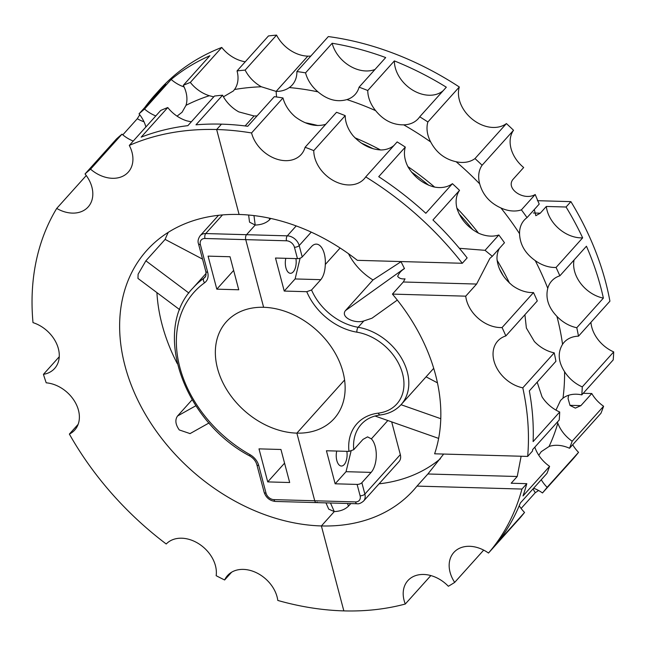 <?xml version="1.0" encoding="UTF-8"?>
<svg xmlns="http://www.w3.org/2000/svg" width="646" height="646" viewBox="0 0 646 646"><rect width="100%" height="100%" fill="white"/><g stroke="black" fill="none" stroke-linecap="round" stroke-linejoin="round"><path stroke-width="0.97" d="M245.141 70.099L276.577 35.11A277.15 206.809 -138.1 0 0 268.47 35.942L237.042 70.923A277.15 206.809 -138.1 0 1 245.141 70.099A30.798 22.981 -138.1 0 0 261.372 86.774L276.133 91.401C281.196 91.449 285.58 90.165 289.303 87.557A30.798 22.981 -138.1 0 0 292.226 84.965A30.798 22.981 -138.1 0 0 296.894 71.553L328.321 36.572A277.15 206.809 -138.1 0 1 459.306 86.984A30.798 22.981 -138.1 0 0 472.92 119.696A30.798 22.981 -138.1 0 0 506.416 123.58L474.988 158.569A30.798 22.981 -138.1 0 1 456.141 161.742C444.803 159.215 436.333 152.626 430.712 141.991A257.221 191.935 -138.1 0 0 403.702 124.848A30.798 22.981 -138.1 0 0 418.253 118.678A30.798 22.981 -138.1 0 0 419.722 116.797L446.321 87.194A277.15 206.809 -138.1 0 0 394.367 60.91L367.768 90.513A30.798 22.981 -138.1 0 0 375.657 110.66C383.417 120.245 392.768 124.977 403.702 124.848M213.745 96.852L209.312 95.721A30.798 22.981 -138.1 0 1 190.328 82.422L221.764 47.441A30.798 22.981 -138.1 0 0 245.238 61.798M223.443 96.811L233.335 90.997L234.522 89.511A30.798 22.981 -138.1 0 0 237.042 70.923M276.577 35.11A30.798 22.981 -138.1 0 0 307.811 56.145L276.133 91.401L276.528 96.973L276.133 91.401L307.811 56.145A30.798 22.981 -138.1 0 0 310.815 56.057M221.764 47.441A277.15 206.809 -138.1 0 0 159.505 89.899L154.669 95.277A277.15 206.809 -138.1 0 0 144.865 107.365M177.052 116.143L182.083 112.234L186.016 105.322A30.798 22.981 -138.1 0 0 183.294 85.329A277.15 206.809 -138.1 0 1 190.328 82.422M139.77 114.778A277.15 206.809 -138.1 0 0 137.299 118.719L122.805 134.861M183.294 85.329L209.893 55.718A277.15 206.809 -138.1 0 0 171.158 79.458L144.559 109.061A277.15 206.809 -138.1 0 0 139.035 113.849L165.634 84.246A277.15 206.809 -138.1 0 0 154.669 95.277M145.883 126.971A30.798 22.981 -138.1 0 0 139.035 113.849M137.299 118.719A30.798 22.981 -138.1 0 0 143.993 121.763M144.559 109.061A30.798 22.981 -138.1 0 0 155.799 115.933M171.158 79.458A30.798 22.981 -138.1 0 0 184.102 86.952M251.56 132.955A277.15 206.809 -138.1 0 0 216.652 129.523L221.489 124.145L216.652 129.523L239.093 214.472A179.33 133.819 -138.1 0 1 357.359 260.33L462.31 263.277L467.147 257.899A277.15 206.809 -138.1 0 0 432.941 219.971L459.532 190.368A277.15 206.809 -138.1 0 0 452.418 183.682A30.798 22.981 -138.1 0 1 433.579 186.864C422.799 183.706 414.32 177.125 408.151 167.104A30.798 22.981 -138.1 0 1 405.308 147.086A277.15 206.809 -138.1 0 0 397.161 141.918L365.725 176.899A30.798 22.981 -138.1 0 1 364.255 178.781A30.798 22.981 -138.1 0 1 333.32 180.541A30.798 22.981 -138.1 0 1 313.77 150.615L345.206 115.634A277.15 206.809 -138.1 0 0 336.526 112.291L305.09 147.272A30.798 22.981 -138.1 0 1 301.181 154.507A30.798 22.981 -138.1 0 1 273.613 157.931A30.798 22.981 -138.1 0 1 251.56 132.955L282.988 97.966A277.15 206.809 -138.1 0 0 274.324 96.674L247.733 126.277A277.15 206.809 -138.1 0 0 221.489 124.145A277.15 206.809 -138.1 0 0 195.98 124.815L222.579 95.212A30.798 22.981 -138.1 0 0 238.802 111.887L254.064 115.973L245.109 125.938L254.064 115.973L257.043 115.909M222.579 95.212A277.15 206.809 -138.1 0 0 214.472 96.044L187.881 125.647A277.15 206.809 -138.1 0 0 141.167 137.146L167.766 107.543A30.798 22.981 -138.1 0 0 186.742 120.834L191.305 121.836M167.766 107.543A277.15 206.809 -138.1 0 0 160.733 110.442L129.305 145.431A30.798 22.981 -138.1 0 1 128.255 172.143A30.798 22.981 -138.1 0 1 90.561 169.163A277.15 206.809 -138.1 0 0 85.046 173.952L116.474 138.963A277.15 206.809 -138.1 0 1 121.989 134.174L90.561 169.163M121.989 134.174A30.798 22.981 -138.1 0 0 133.238 141.054M86.257 175.534L56.711 208.424A30.798 22.981 -138.1 0 0 88.147 206.954A30.798 22.981 -138.1 0 0 85.046 173.952M59.254 356.745L43.435 374.349A30.798 22.981 -138.1 0 0 54.611 368.486A30.798 22.981 -138.1 0 0 56.339 343.123A30.798 22.981 -138.1 0 0 33.003 322.629A277.15 206.809 -138.1 0 1 56.711 208.424M78.142 424.325L69.372 434.088A30.798 22.981 -138.1 0 0 74.71 430.066A30.798 22.981 -138.1 0 0 74.686 401.441A30.798 22.981 -138.1 0 0 46.205 382.82A277.15 206.809 -138.1 0 1 43.435 374.349M231.623 572.203L224.63 579.979A277.15 206.809 -138.1 0 1 216.152 575.691A30.798 22.981 -138.1 0 0 198.742 543.754A30.798 22.981 -138.1 0 0 166.224 543.997A277.15 206.809 -138.1 0 1 69.372 434.088M129.305 145.431A277.15 206.809 -138.1 0 1 216.652 129.523L239.093 214.472A179.33 133.819 -138.1 0 0 146.836 250.357A179.33 133.819 -138.1 0 0 124.993 365.838A179.33 133.819 -138.1 0 0 321.385 525.941L343.834 610.89A277.15 206.809 -138.1 0 1 277.796 600.441A30.798 22.981 -138.1 0 0 256.793 572.913A30.798 22.981 -138.1 0 0 227.529 575.554A30.798 22.981 -138.1 0 0 224.63 579.979M156.921 292.63A179.33 133.819 -138.1 0 0 162.073 324.575A179.33 133.819 -138.1 0 0 177.262 363.601M192.112 399.785L177.537 416.008C174.864 419.819 175.437 424.462 179.265 429.937L190.069 433.603M350.802 503.573L348.541 506.076C345.085 509.476 340.329 511.309 334.281 511.592L330.494 503L334.281 511.592L321.385 525.941L334.281 511.592L328.725 509.145L325.955 502.871M168.275 232.326A179.33 133.819 -138.1 0 0 165.126 239.4L145.875 260.822L138.115 274.203L137.969 278.434L179.749 309.717M270.771 218.445L269.56 219.793C266.071 223.104 261.283 224.856 255.194 225.05L253.975 215.586L255.194 225.05L246.522 234.7A3.626 1.809 91.6 0 0 245.746 239.642L263.616 307.286A72.457 54.07 -138.1 0 0 226.342 321.781A72.457 54.07 -138.1 0 0 227.416 390.757A72.457 54.07 -138.1 0 0 296.869 433.127L314.739 500.771L273.969 499.624A7.243 5.41 -138.1 0 1 266.031 493.156L258.723 465.5A14.495 10.812 -138.1 0 0 250.018 454.663A116.781 87.145 -138.1 0 1 204.604 282.77A14.495 10.812 -138.1 0 0 207.673 272.273L200.365 244.608A7.243 5.41 -138.1 0 1 204.976 238.495L245.746 239.642L263.616 307.286A72.457 54.07 -138.1 0 1 333.07 349.656A72.457 54.07 -138.1 0 1 334.144 418.632A72.457 54.07 -138.1 0 1 296.869 433.127L314.739 500.771A3.626 1.809 -88.4 0 0 316.249 502.596A3.626 1.809 -88.4 0 1 314.739 500.771L355.51 501.918A7.243 5.41 -138.1 0 0 360.121 495.805L357.109 484.419L335.153 483.797L326.432 450.763L348.953 451.401L353.742 449.689L363.012 439.377L367.582 436.874L371.369 438.868L387.842 420.53M344.576 380.018L296.869 433.127L344.576 380.018M218.51 215.312L200.163 235.725A10.869 8.107 41.9 0 1 205.751 233.553L246.522 234.7L255.194 225.05L249.534 222.159L248.621 215.029M165.126 239.4L202.529 259.103M230.033 256.745L208.077 256.131L216.806 289.166L238.754 289.779L230.033 256.745M280.953 449.487L289.683 482.522L267.727 481.9L258.998 448.865L280.953 449.487M317.178 502.128A3.626 1.809 -88.4 0 1 316.249 502.596L275.479 501.449A3.626 1.809 -88.4 0 1 273.969 499.624M216.806 289.166L233.642 270.424M267.727 481.9L284.563 463.158M590.937 322.322A30.798 22.981 -138.1 0 0 613.7 351.9L582.272 386.889A30.798 22.981 -138.1 0 1 564.588 371.708C558.209 361.752 557.53 352.627 562.553 344.326A257.221 191.935 -138.1 0 0 556.909 316.362A257.221 191.935 -138.1 0 0 556.909 316.354A30.798 22.981 -138.1 0 0 576.789 327.724A277.15 206.809 -138.1 0 1 578.493 336.17A30.798 22.981 -138.1 0 0 564.095 342.332A30.798 22.981 -138.1 0 0 562.553 344.326M537.415 200.688L570.903 201.633A277.15 206.809 -138.1 0 1 605.593 281.866A277.15 206.809 -138.1 0 1 609.921 301.181L578.493 336.17M582.272 386.889A277.15 206.809 -138.1 0 1 581.788 394.876L613.216 359.895A277.15 206.809 -138.1 0 0 613.7 351.9M581.788 394.876A30.798 22.981 -138.1 0 0 562.997 398.17L560.55 400.431L555.964 410.113M557.385 422.032L557.805 423.187A30.798 22.981 -138.1 0 0 572.162 441.226L603.598 406.245A30.798 22.981 -138.1 0 1 591.768 393.527L580.891 405.631L575.36 408.111L570.014 405.422L568.06 398.534L568.617 395.271M603.598 406.245A277.15 206.809 -138.1 0 1 600.958 413.27L569.53 448.259A30.798 22.981 -138.1 0 0 549.068 446.483L541.235 451.683L538.764 455.228M574.06 260.007A30.798 22.981 -138.1 0 0 603.38 298.121A277.15 206.809 -138.1 0 0 600.756 287.244A277.15 206.809 -138.1 0 0 586.447 246.223L559.848 275.826A277.15 206.809 -138.1 0 0 556.069 267.452L582.66 237.849A277.15 206.809 -138.1 0 0 566.066 207.011L570.903 201.633M603.38 298.121L576.789 327.724M566.066 207.011L546.314 206.462L540.274 213.188L535.817 215.691L534.307 209.53M318.002 91.861C327.401 99.815 337.034 102.391 346.902 99.589A30.798 22.981 -138.1 0 0 355.179 94.397A30.798 22.981 -138.1 0 0 359.087 87.17L385.686 57.567A277.15 206.809 -138.1 0 0 332.149 43.25L305.558 72.853A30.798 22.981 -138.1 0 0 318.002 91.861A257.221 191.935 -138.1 0 0 289.303 87.557M535.195 194.511C524.229 201.205 505.648 189.157 512.787 179.62L523.672 167.516A30.798 22.981 -138.1 0 1 513.53 130.266L482.102 165.247A30.798 22.981 -138.1 0 0 479.703 183.884C482.804 194.922 489.878 202.949 500.925 207.964A30.798 22.981 -138.1 0 0 521.411 209.861L535.195 194.511L539.2 204.088L527.031 217.629A30.798 22.981 -138.1 0 0 524.221 220.141A30.798 22.981 -138.1 0 0 519.554 233.707C519.933 244.471 525.158 253.434 535.227 260.604A30.798 22.981 -138.1 0 0 556.069 267.452M559.848 275.826A30.798 22.981 -138.1 0 0 551.708 280.97A30.798 22.981 -138.1 0 0 547.76 288.334C545.377 298.169 548.422 307.504 556.909 316.354M569.53 448.259A277.15 206.809 -138.1 0 0 572.162 441.226M572.687 444.739A30.798 22.981 -138.1 0 0 578.541 452.345L547.114 487.326A30.798 22.981 -138.1 0 1 541.259 479.72M564.87 468.043A277.15 206.809 -138.1 0 0 567.002 465.718A277.15 206.809 -138.1 0 0 569.078 463.352L542.487 492.955A30.798 22.981 -138.1 0 0 533.628 488.223M542.487 492.955A277.15 206.809 -138.1 0 0 547.114 487.326M533.055 488.852A30.798 22.981 -138.1 0 0 535.276 492.688L521.112 508.459M583.217 393.285L591.768 393.527M567.002 465.718L571.831 460.34A277.15 206.809 -138.1 0 0 578.541 452.345M546.314 206.462A30.798 22.981 -138.1 0 0 582.66 237.849M534.831 447.145L535.235 448.308A30.798 22.981 -138.1 0 0 549.601 466.347L523.002 495.95A277.15 206.809 -138.1 0 0 526.797 483.668L521.96 489.054A277.15 206.809 -138.1 0 1 488.489 553.057A30.798 22.981 -138.1 0 0 453.831 552.459A30.798 22.981 -138.1 0 0 454.687 582.393L483.684 550.117M537.181 382.149L542.026 396.822A30.798 22.981 -138.1 0 0 559.702 412.003L533.111 441.606A277.15 206.809 -138.1 0 0 529.332 390.887L555.923 361.284A277.15 206.809 -138.1 0 0 554.22 352.845L522.792 387.826A30.798 22.981 -138.1 0 1 496.822 368.075A30.798 22.981 -138.1 0 1 497.711 341.072A30.798 22.981 -138.1 0 1 505.85 335.928A277.15 206.809 -138.1 0 0 502.071 327.554L533.499 292.573A30.798 22.981 -138.1 0 1 512.666 285.718C503.145 277.933 497.921 268.97 496.992 258.828A30.798 22.981 -138.1 0 1 499.455 248.322M305.558 72.853A277.15 206.809 -138.1 0 0 296.894 71.553M332.149 43.25A30.798 22.981 -138.1 0 0 375.003 69.461M367.768 90.513A277.15 206.809 -138.1 0 0 359.087 87.17M394.367 60.91A30.798 22.981 -138.1 0 0 412.552 90.044A30.798 22.981 -138.1 0 0 443.132 90.739M459.306 86.984L427.878 121.973A30.798 22.981 -138.1 0 0 430.712 141.991M427.878 121.973A277.15 206.809 -138.1 0 0 419.722 116.797M482.102 165.247A277.15 206.809 -138.1 0 0 474.988 158.569M527.031 217.629A277.15 206.809 -138.1 0 0 521.411 209.861M535.276 492.688A277.15 206.809 -138.1 0 0 538.586 490.5M524.907 314.723L526.377 328.039L534.339 341.468A30.798 22.981 -138.1 0 0 554.22 352.845M459.532 190.368A30.798 22.981 -138.1 0 0 457.142 209.005C460.8 219.422 467.874 227.449 478.355 233.085A30.798 22.981 -138.1 0 0 498.841 234.982L485.057 250.325L492.3 256.292L489.878 258.376L476.603 284.054L465.726 296.167A30.798 22.981 -138.1 0 0 502.071 327.554M345.206 115.634A30.798 22.981 -138.1 0 0 353.096 135.773C361.413 144.744 370.756 149.476 381.14 149.961A30.798 22.981 -138.1 0 0 393.971 145.455M282.988 97.966A30.798 22.981 -138.1 0 0 295.44 116.974C305.388 124.315 315.022 126.891 324.332 124.71A30.798 22.981 -138.1 0 0 325.842 124.177M430.858 575.57L405.292 604.026A30.798 22.981 -138.1 0 1 407.86 580.625A30.798 22.981 -138.1 0 1 448.356 586.269A277.15 206.809 -138.1 0 0 454.687 582.393M519.239 505.729A30.798 22.981 -138.1 0 0 524.544 512.448A277.15 206.809 -138.1 0 1 519.917 518.076L488.489 553.057M524.544 512.448L497.953 542.051A277.15 206.809 -138.1 0 0 520.369 502.976L546.96 473.373A277.15 206.809 -138.1 0 0 549.601 466.347M559.702 412.003A277.15 206.809 -138.1 0 1 559.226 419.997L532.627 449.6A277.15 206.809 -138.1 0 1 532.506 451.037L527.669 456.423A277.15 206.809 -138.1 0 0 522.792 387.826M405.292 604.026A277.15 206.809 -138.1 0 1 343.834 610.89L321.385 525.941A179.33 133.819 -138.1 0 0 413.642 490.056A179.33 133.819 -138.1 0 0 417.009 486.099L427.894 473.986L517.22 476.506L511.18 483.232L526.797 483.668M517.22 476.506L521.136 456.238M513.53 130.266A277.15 206.809 -138.1 0 0 506.416 123.58M533.499 292.573A277.15 206.809 -138.1 0 1 537.286 300.939L505.85 335.928M498.841 234.982A277.15 206.809 -138.1 0 1 504.469 242.751L492.3 256.292M459.371 248.298L485.057 250.325M452.418 183.682L425.827 213.285A277.15 206.809 -138.1 0 0 378.717 176.689L405.308 147.086M417.009 486.099L521.96 489.054M427.894 473.986L443.657 454.057M465.726 296.167L392.429 294.1A179.33 133.819 -138.1 0 1 435.485 374.575A179.33 133.819 -138.1 0 1 434.621 453.807L527.669 456.423M392.429 294.1L403.306 281.995L405.05 278.854C401.554 279.193 399.091 278.353 397.67 276.343C398.945 273.218 401.214 270.634 404.477 268.599L400.948 261.549M462.31 263.277A277.15 206.809 -138.1 0 0 365.725 176.899M313.77 150.615A277.15 206.809 -138.1 0 0 305.09 147.272M379.049 483.838A179.33 133.819 -138.1 0 0 440.41 458.725M348.501 253.708A50.719 37.848 -138.1 0 0 372.992 279.944L345.44 310.613C340.208 317.243 354.783 323.953 363.843 320.941L358.15 327.288A50.719 37.848 41.9 0 1 311.55 289.989L320.812 279.67C323.565 276.197 325.059 271.142 325.301 264.489A19.017 9.512 91.6 0 0 324.3 253.716A19.017 9.512 91.6 0 0 316.37 244.123A19.017 9.512 91.6 0 0 311.477 246.619L302.207 256.938A3.626 1.591 -14.8 0 1 297.459 258.642L275.503 258.029L284.232 291.063L306.761 291.693A54.345 40.553 -138.1 0 0 356.915 332.181A47.093 35.142 -138.1 0 1 402.555 373.646A47.093 35.142 -138.1 0 1 378.306 413.141A54.345 40.553 -138.1 0 0 348.953 451.401M397.314 300.083L371.975 318.212L363.843 320.941M351.053 451.126L346.038 471.685L371.127 472.396L361.857 482.707L364.869 494.093A10.869 8.107 41.9 0 1 363.545 501.094L399.002 461.624A10.869 8.107 -138.1 0 0 400.326 454.623L391.678 421.878M426.069 376.836L437.447 382.836M372.992 279.944L401.037 261.695M371.127 472.396A19.017 9.512 91.6 0 0 375.221 446.459A19.017 9.512 91.6 0 0 371.369 438.868M361.857 482.707A3.626 1.591 165.2 0 1 357.109 484.419M346.038 471.685L335.153 483.797M346.837 451.336A10.869 5.434 -88.4 0 1 341.363 466.032A10.869 5.434 -88.4 0 1 336.832 460.55A10.869 5.434 -88.4 0 1 336.728 451.053M311.55 289.989L306.761 291.693M300.107 258.19L295.109 278.951L284.232 291.063M295.916 258.602A10.869 5.434 -88.4 0 1 290.442 273.298A10.869 5.434 -88.4 0 1 285.912 267.815A10.869 5.434 -88.4 0 1 285.807 258.311M302.207 256.938L299.195 245.553A10.869 8.107 -138.1 0 0 287.292 235.847L246.522 234.7A3.626 1.809 91.6 0 0 245.746 239.642L286.517 240.788A7.243 5.41 -138.1 0 1 294.447 247.256L297.459 258.642M261.372 86.774A257.221 191.935 -138.1 0 0 234.522 89.511M209.312 95.721A257.221 191.935 -138.1 0 0 186.016 105.322M195.843 405.745L177.537 416.008M188.882 293.034L145.875 260.822M205.468 276.456L203.845 278.264A120.406 89.842 -138.1 0 0 193.025 287.963C151.584 330.171 183.141 420.942 249.857 456.028A3.626 0.686 -60.6 0 1 250.018 454.663M204.976 238.495A3.626 1.809 91.6 0 1 205.751 233.553L222.499 214.916M207.673 272.273A3.626 1.591 -14.8 0 1 205.783 271.401C206.252 274.687 205.929 276.682 204.822 277.384A10.869 8.107 41.9 0 1 203.845 278.264A3.626 2.382 -125.7 0 0 204.604 282.77M200.163 235.725C198.144 238.689 197.579 241.354 198.475 243.744A3.626 1.591 -14.8 0 0 200.365 244.608M258.723 465.5A3.626 1.591 165.2 0 1 256.833 464.627C255.808 461.091 253.482 458.224 249.857 456.028M256.833 464.627L264.141 492.284A3.626 1.591 -14.8 0 0 266.031 493.156M562.997 398.17A257.221 191.935 -138.1 0 0 564.588 371.708M549.068 446.483A257.221 191.935 -138.1 0 0 557.805 423.187M533.394 212.994L540.274 213.188M375.657 110.66A257.221 191.935 -138.1 0 0 346.902 99.589M479.703 183.884A257.221 191.935 -138.1 0 0 456.141 161.742M519.554 233.707A257.221 191.935 -138.1 0 0 500.925 207.964M547.76 288.334A257.221 191.935 -138.1 0 0 535.227 260.604M509.516 283.134A233.674 174.363 -138.1 0 0 497.073 260.257M478.444 233.125A233.674 174.363 -138.1 0 0 456.916 208.141M434.605 187.074A233.674 174.363 -138.1 0 0 407.884 166.603M380.534 149.969A233.674 174.363 -138.1 0 0 354.896 137.784M317.961 125.55A233.674 174.363 -138.1 0 0 305.308 122.756M569.942 405.325L580.891 405.631M503.105 275.471A233.674 174.363 -138.1 0 0 499.431 268.809M472.759 229.758A233.674 174.363 -138.1 0 0 459.088 213.947M428.734 185.281A233.674 174.363 -138.1 0 0 411.365 171.949M373.259 148.798A233.674 174.363 -138.1 0 0 361.316 143.065M403.306 281.995L476.603 284.054M401.029 404.711L440.774 418.697M345.44 310.613L404.42 268.429M348.541 506.076L347.395 503.476M433.708 368.333L401.126 404.598A50.719 37.848 -138.1 0 0 402.167 359.337A50.719 37.848 -138.1 0 0 358.15 327.288A3.626 1.567 99.5 0 0 356.915 332.181M353.742 449.689A50.719 37.848 41.9 0 1 361.243 424.349C365.975 419.125 372.346 415.992 380.349 414.95A3.626 2.019 -96.9 0 1 378.306 413.141M269.56 219.793L269.35 218.138M325.301 264.489L340.111 248.007M360.121 495.805A3.626 1.591 165.2 0 0 364.869 494.093L400.326 454.623M316.249 502.596L357.02 503.743A3.626 1.809 -88.4 0 1 355.51 501.918M295.109 278.951L320.812 279.67M311.259 232.124L299.195 245.553A3.626 1.591 165.2 0 1 294.447 247.256M296.215 225.914L287.292 235.847A3.626 1.809 91.6 0 0 286.517 240.788M209.038 422.96L189.997 433.636M206.09 273.42L193.025 287.963M205.783 271.401L198.475 243.744M264.141 492.284C266.039 497.767 269.818 500.82 275.479 501.449M374.995 416.008L438.634 438.4M380.349 414.95C388.852 413.876 395.78 410.428 401.126 404.598M357.02 503.743C358.805 504.106 360.977 503.218 363.545 501.094"/></g></svg>
